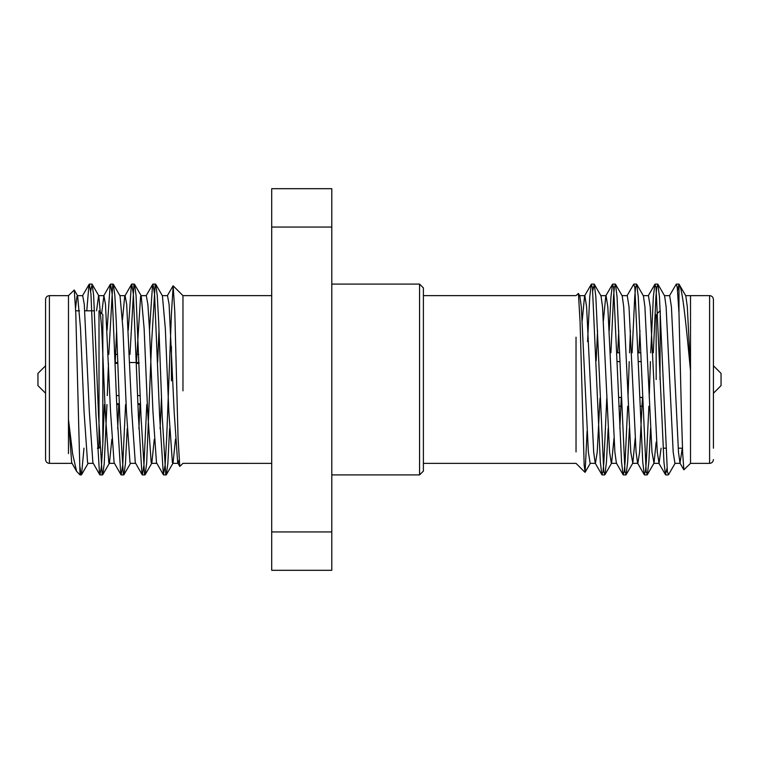 <?xml version="1.0" encoding="UTF-8"?>
<svg xmlns="http://www.w3.org/2000/svg" width="759" height="759" viewBox="0 0 759 759"><rect width="100%" height="100%" fill="white"/><g stroke="black" fill="none" stroke-linecap="round" stroke-linejoin="round"><path stroke-width="1.14" d="M419.566 284.094L423.389 287.908L423.389 471.092L419.566 474.906L419.566 284.094L331.797 284.094M331.797 531.955L331.797 227.045L271.703 227.045L271.703 531.955L331.797 531.955L331.797 570.313L271.703 570.313L271.703 531.955M271.703 227.045L271.703 188.687L331.797 188.687L331.797 227.045M182.966 390.857L182.966 296.389M171.43 346.55L171.43 380.857M149.495 330.137L152.55 284.91L152.957 284.094L154.561 294.084L159.618 416.046L163.375 474.745L165.158 464.935L166.686 437.545L171.43 313.752L173.166 285.82L174.798 312.072L178.061 437.829L179.76 466.406L182.976 463.36L271.703 463.369M68.471 295.64L74.259 290.033L75.767 312.661L80.018 474.906L76.593 471.32L71.678 462.648L68.471 419.461L68.481 295.649L49.401 295.631L49.401 463.369C47.105 463.17 45.834 461.899 45.578 459.556L45.578 299.444C45.834 297.101 47.105 295.83 49.401 295.631M68.481 453.55L68.471 419.461L72.712 454.375L76.593 471.32M80.018 467.089L80.919 474.09L81.536 474.726L83.974 448.189M90.691 291.124L92.133 284.274L93.642 295.46L98.585 416.046L102.123 474.09L102.731 474.726L104.239 463.54L106.943 404.604M107.285 395.6L108.461 363.4M108.784 354.396L112.721 284.91L113.328 284.274L114.837 295.46L116.25 321.455L119.789 416.046L123.319 474.09L123.935 474.726L125.444 463.54L127.208 428.702M129.988 354.396L133.916 284.91L134.533 284.274L136.041 295.46L140.984 416.046L144.523 474.09L145.13 474.726L146.639 463.54L151.591 342.954L155.121 284.91L155.737 284.274L157.246 295.46L158.659 321.455L162.189 416.046L165.718 474.09L166.335 474.726L167.843 463.54L169.608 428.702M80.018 468.607L80.084 467.876M86.782 310.81L88.945 284.91L89.363 284.094L90.957 294.094L96.014 416.046L99.543 474.09L99.96 474.906L101.374 466.927L102.788 444.413M102.826 443.484L104.362 404.604M107.095 330.137L110.15 284.91L110.558 284.094L112.152 294.065L117.209 416.046L120.747 474.09L121.155 474.906L122.749 464.935L125.567 404.604M128.29 330.137L131.345 284.91L131.762 284.094L133.356 294.084L138.413 416.046L141.952 474.09L142.36 474.906L143.954 464.906L146.772 404.604M45.578 448.189L45.578 405.809M75.587 307.917L76.982 296.352L77.627 295.839L80.511 328.476L84.05 411.625L87.579 462.648L87.997 463.36L93.291 463.36M96.564 310.81L98.594 295.64L103.898 295.64L105.492 304.425L110.548 411.625L114.087 462.648L120.975 474.745M92.133 284.274L98.822 295.839L101.715 328.476L105.245 411.625L108.784 462.648L109.192 463.36L114.495 463.36M102.731 474.726L109.429 463.161L111.877 439.205M115.264 362.1L116.611 330.298M113.328 284.274L120.026 295.839L122.92 328.476L126.449 411.625L129.988 462.648L130.396 463.36L135.7 463.36M136.459 362.1L140.586 296.352L140.994 295.64L146.297 295.64L147.891 304.425L149.419 328.476L152.948 411.625L156.487 462.648L163.375 474.745M134.533 284.274L141.221 295.839L144.115 328.476L147.654 411.625L151.183 462.648L151.828 463.161L154.276 439.205M157.663 362.1L159.01 330.298M155.737 284.274L162.426 295.839L165.32 328.476L168.849 411.625L172.388 462.648L173.024 463.161L175.481 439.205M77.39 295.64L82.693 295.64L84.287 304.425L89.344 411.625L92.883 462.648L99.771 474.745M101.678 313.476L103.898 295.64M117.692 428.863L118.774 404.604M122.474 319.795L124.685 296.352L131.573 284.255M119.799 295.64L125.093 295.64L126.696 304.425L131.753 411.625L135.282 462.648L142.17 474.745M138.897 428.863L139.979 404.604M160.092 428.863L161.515 396.843M162.198 295.64L167.502 295.64L169.096 304.425L174.153 411.625L177.682 462.648L179.76 466.406M172.796 463.36L178.099 463.36L179.048 460.125M99.012 310.81L99.012 448.189L97.38 448.189M102.826 444.376L102.826 314.624L100.843 312.642M45.578 393.238L37.95 385.61L37.95 373.39L45.578 365.762M713.422 365.762L721.05 373.39L721.05 385.61L713.422 393.238M656.174 314.624L656.174 379.5M659.988 379.5L660.245 310.81M690.519 296.019L690.519 463.369L709.599 463.369L709.599 295.631C711.895 295.83 713.166 297.101 713.422 299.444L713.422 448.189M713.422 299.444L713.422 379.5M682.294 448.189L679.998 463.142L683.859 469.821L682.645 452.725L681.392 411.587L678.982 313.078L678.982 284.132L677.607 290.65M683.859 469.821L690.519 463.369M690.529 370.828C686.24 326.55 682.673 288.126 678.982 284.132L685.813 295.858L687.322 306.873L690.529 370.828M675.206 463.142L668.518 474.707L667.36 471.538L659.457 296.873L657.911 284.293L656.753 287.462L655.918 296.873L653.319 352.793M650.567 428.427L648.85 462.127L647.313 474.707L646.156 471.538L638.253 296.873L636.716 284.293L635.558 287.462L634.723 296.873L632.114 352.793M629.363 428.427L627.655 462.127L626.109 474.707L624.961 471.538L617.048 296.873L615.511 284.293L614.354 287.462L613.519 296.873L610.91 352.793M608.168 428.427L606.45 462.127L604.914 474.707L603.756 471.538L595.853 296.873L594.306 284.293L592.798 290.65M680.254 463.36L674.95 463.36L673.186 452.127L666.117 306.873L664.609 295.858L657.911 284.293M656.174 442.127L654.011 463.142L651.981 452.127L644.913 306.873L643.404 295.858L636.716 284.293M639.97 330.573L638.917 352.793M635.198 438.256L632.807 463.142L630.786 452.127L623.718 306.873L622.209 295.858L615.511 284.293M618.765 330.573L617.712 352.793M614.003 438.256L611.602 463.142L604.914 474.707M616.65 463.36L611.346 463.36L609.581 452.127L602.513 306.873L601.005 295.858L594.306 284.293M597.561 330.573L596.176 360.772M600.018 398.228L597.219 452.127L595.445 463.36L590.151 463.36L588.377 452.127L581.318 306.873L579.8 295.858L578.415 293.458L576.024 295.631L423.389 295.631M587.105 431.103L585.123 472.269L584.164 465.21L580.085 322.12L578.415 293.458M678.982 313.078L677.246 287.462L676.316 284.094L669.4 295.858M667 468.35L665.491 474.707L663.945 462.127L656.042 287.462L654.884 284.293L653.347 296.873L650.738 352.793M650.416 361.597L649.211 397.403M648.888 406.207L646.279 462.127L645.444 471.538L644.287 474.707L642.75 462.127L634.847 287.462L633.689 284.293L626.991 295.858M630.435 330.573L629.543 352.793M629.22 361.597L628.006 397.403M627.684 406.207L625.084 462.127L624.24 471.538L623.092 474.707L621.545 462.127L613.642 287.462L612.485 284.293L610.948 296.873L609.23 330.573M606.773 398.228L603.879 462.127L603.044 471.538L601.887 474.707L600.341 462.127L592.437 287.462L591.289 284.293L589.743 296.873L587.57 341.702M679.998 463.142L678.489 452.127L671.421 306.873L669.656 295.64L664.353 295.64M661.089 448.189L659.049 463.36L657.285 452.127L650.216 306.873L648.452 295.64L643.148 295.64M642.418 398.228L639.619 452.127L637.854 463.36L632.551 463.36M644.287 474.707L637.598 463.142L636.08 452.127L629.012 306.873L627.247 295.64L621.953 295.64M621.223 398.228L619.828 428.427M623.092 474.707L616.393 463.142L614.885 452.127L607.817 306.873L606.052 295.64L600.749 295.64M612.485 284.293L605.796 295.858L603.396 320.744M601.887 474.707L595.189 463.142L593.68 452.127L586.612 306.873L584.847 295.64L579.553 295.64M591.289 284.293L584.591 295.858L582.2 320.744M576.034 337.176L576.034 451.947M617.086 352.793L619.657 352.793M638.291 352.793L640.862 352.793M641.184 361.597L638.604 361.597M619.98 361.597L617.409 361.597M618.936 406.207L621.517 406.207M640.141 406.207L642.712 406.207M642.389 397.403L639.818 397.403L642.389 397.403M621.194 397.403L618.613 397.403L621.194 397.403M140.586 404.604L138.015 404.604M119.381 404.604L116.81 404.604M140.557 403.731L137.986 403.731M119.353 403.731L116.782 403.731M140.263 395.6L137.692 395.6M119.068 395.6L116.488 395.6M138.745 354.396L136.165 354.396M117.541 354.396L114.97 354.396M115.273 362.527L117.844 362.527M129.723 362.527L139.049 362.527M139.087 363.4L136.506 363.4M117.882 363.4L115.311 363.4M419.566 474.906L331.797 474.906M271.703 295.631L182.966 295.631L173.166 285.82M155.538 284.094L152.967 284.094M134.343 284.094L131.762 284.094M113.129 284.094L110.567 284.094M91.943 284.094L89.353 284.094M166.136 474.906L163.574 474.906M144.941 474.906L142.36 474.906M123.736 474.906L121.165 474.906M102.541 474.906L99.96 474.906M81.336 474.906L80.018 474.906M72.096 463.36L49.401 463.369M151.601 463.36L156.895 463.36M77.627 295.839L74.268 290.033M88.224 463.161L81.536 474.726M130.624 463.161L123.935 474.726M151.828 463.161L145.13 474.726M173.024 463.161L166.335 474.726M89.173 284.255L82.484 295.811M110.378 284.255L103.689 295.811M152.777 284.255L146.089 295.811M167.293 295.811L173.043 285.868M94.571 310.81L84.809 310.81M79.515 310.81L75.701 310.81M99.903 447.298L99.012 448.189M656.174 444.376L656.801 445.002M657.787 313.021L659.988 310.81M663.157 448.189L665.728 448.189M678.214 448.189L682.483 448.189M709.599 463.369C711.895 463.17 713.166 461.899 713.422 459.556M685.557 295.64L709.599 295.631M647.313 474.707L654.002 463.142M626.109 474.707L632.807 463.142M590.398 463.151L585.123 472.269M602.115 474.906L604.686 474.906M623.31 474.906L625.881 474.906M644.514 474.906L647.085 474.906M665.719 474.906L668.29 474.906M591.508 284.094L594.088 284.094M612.712 284.094L615.283 284.094M633.917 284.094L636.488 284.094M655.112 284.094L657.692 284.094M676.316 284.094L678.888 284.094M658.793 463.142L665.491 474.707M648.195 295.858L654.884 284.293M659.049 463.36L653.755 463.36M423.389 463.369L576.034 463.369L584.98 472.316M617.409 361.559L619.98 361.559M638.604 361.559L641.184 361.559M618.623 397.441L621.194 397.441M639.818 397.441L642.399 397.441"/></g></svg>
